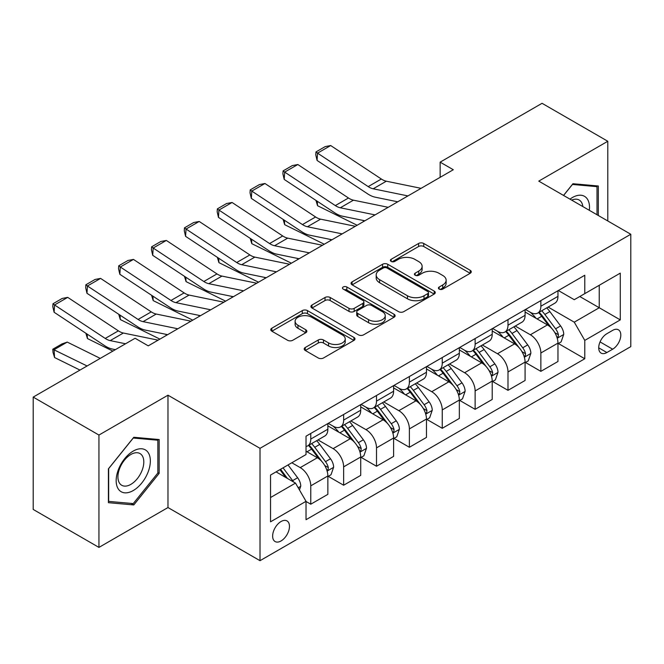 <?xml version="1.0" encoding="UTF-8"?>
<svg xmlns="http://www.w3.org/2000/svg" width="664" height="664" viewBox="0 0 664 664"><rect width="100%" height="100%" fill="white"/><g stroke="black" fill="none" stroke-linecap="round" stroke-linejoin="round"><path stroke-width="1" d="M439.17 289.114A2.556 1.477 0 0 0 442.78 289.114L470.212 273.277A3.652 2.108 0 0 0 471.274 271.792A3.652 2.108 0 0 0 470.212 270.298L423.748 243.472A3.652 2.108 0 0 0 418.586 243.472L391.154 259.309A2.556 1.477 0 0 0 390.407 260.354A2.556 1.477 0 0 0 391.154 261.4A2.556 1.477 0 0 0 394.773 261.4L398.317 259.35A11.678 6.748 0 0 1 414.842 259.35L418.71 261.583A11.678 6.748 0 0 1 422.13 266.355A11.678 6.748 0 0 1 418.71 271.119L415.166 273.17A2.556 1.477 0 0 0 414.411 274.215A2.556 1.477 0 0 0 415.166 275.253A2.556 1.477 0 0 0 418.776 275.253L422.329 273.203A11.678 6.748 0 0 1 438.846 273.203L442.714 275.444A11.678 6.748 0 0 1 446.142 280.208A11.678 6.748 0 0 1 442.714 284.981L439.17 287.031A2.556 1.477 0 0 0 438.423 288.068A2.556 1.477 0 0 0 439.17 289.114L439.17 287.031M281.046 540.952A11.902 6.872 120 0 0 288.823 530.461A11.902 6.872 120 0 0 286.997 520.925A11.902 6.872 120 0 0 281.046 521.514A11.902 6.872 120 0 0 273.277 532.005A11.902 6.872 120 0 0 275.095 541.542A11.902 6.872 120 0 0 281.046 540.952M305.266 347.496A3.652 2.108 0 0 0 304.195 348.99A3.652 2.108 0 0 0 305.266 350.476L318.305 358.004A3.652 2.108 0 0 0 323.468 358.004L353.92 340.416A3.652 2.108 0 0 0 354.991 338.93A3.652 2.108 0 0 0 353.92 337.436L307.465 310.611A3.652 2.108 0 0 0 302.303 310.611L271.842 328.199A3.652 2.108 0 0 0 270.771 329.684A3.652 2.108 0 0 0 271.842 331.178L287.587 340.267A3.652 2.108 0 0 0 292.749 340.267L305.78 332.739A3.652 2.108 0 0 0 306.851 331.253A3.652 2.108 0 0 0 305.78 329.759L297.978 325.252A9.761 5.636 0 0 1 295.115 321.268A9.761 5.636 0 0 1 301.141 316.056A9.761 5.636 0 0 1 311.781 317.284L342.375 334.938A9.761 5.636 0 0 1 345.23 338.93A9.761 5.636 0 0 1 339.204 344.135A9.761 5.636 0 0 1 328.564 342.914L323.468 339.968A3.652 2.108 0 0 0 318.305 339.968L305.266 347.496L305.266 350.476M167.975 395.196L98.944 435.053L33.2 397.097L33.2 509.446L98.944 547.402L167.975 507.545L260.014 560.69L260.014 448.333L167.975 395.196L167.975 507.545M607.792 220.979L607.792 141.266L538.761 181.123L630.8 234.259L260.014 448.333M607.792 141.266L542.048 103.31L440.149 162.149L440.149 177.329M33.2 397.097L135.099 338.258L148.246 345.853L453.296 169.735L440.149 162.149M398.583 311.657A3.652 2.108 0 0 0 403.745 311.657L434.198 294.069A3.652 2.108 0 0 0 435.269 292.583A3.652 2.108 0 0 0 434.198 291.089L387.734 264.264A3.652 2.108 0 0 0 382.572 264.264L352.119 281.851A3.652 2.108 0 0 0 351.048 283.337A3.652 2.108 0 0 0 352.119 284.831L398.583 311.657M344.234 289.67A2.556 1.477 0 0 1 346.824 290.027L346.824 286.989L394.059 314.263A3.652 2.108 0 0 1 395.13 315.757A3.652 2.108 0 0 1 394.059 317.243L363.606 334.83A3.652 2.108 0 0 1 358.444 334.83L311.98 308.005L311.98 305.025A3.652 2.108 0 0 0 310.91 306.511A3.652 2.108 0 0 0 311.98 308.005M311.98 305.025L325.011 297.497A3.652 2.108 0 0 1 330.174 297.497L349.015 308.378A3.652 2.108 0 0 0 354.178 308.378L362.826 303.382A3.652 2.108 0 0 0 363.897 301.896A3.652 2.108 0 0 0 362.826 300.402L343.213 289.081A2.556 1.477 0 0 1 342.466 288.035A2.556 1.477 0 0 1 344.043 286.674A2.556 1.477 0 0 1 346.824 286.989M612.656 330.365L606.871 333.71A11.529 6.657 120 0 0 599.335 343.869A11.529 6.657 120 0 0 601.103 353.107A11.529 6.657 120 0 0 606.871 352.534L612.656 349.198A11.529 6.657 120 0 0 620.184 339.038A11.529 6.657 120 0 0 618.416 329.8A11.529 6.657 120 0 0 612.656 330.365M260.014 560.69L630.8 346.616L630.8 234.259M558.349 290.517L574.26 299.696L584.776 293.629L584.776 275.253L306.029 436.19L306.029 454.558L270.53 475.059L270.53 521.821L306.029 501.32L306.029 519.696L584.776 358.759L584.776 340.391L574.26 322.173L548.115 307.075M584.776 293.629L620.284 273.128L620.284 319.89L584.776 340.391M98.944 435.053L98.944 547.402M579.78 296.509L599.243 307.747L599.243 285.279L620.284 273.128M574.26 322.173L599.243 307.747L620.284 319.89M270.53 497.527L295.513 483.101L276.05 471.872M306.029 501.478L310.769 504.208L310.769 485.841A14.874 8.59 -120 0 0 300.244 467.614L291.828 462.758M310.769 504.208L327.858 494.34L327.858 475.972A14.874 8.59 -120 0 0 317.342 457.745L306.029 451.221M328.257 476.345L343.637 485.226L343.637 466.858A14.874 8.59 -120 0 0 333.12 448.64L318.014 439.917M343.637 485.226L360.726 475.358L360.726 456.99A14.874 8.59 -120 0 0 350.21 438.771L327.858 425.865M361.125 457.371L376.505 466.252L376.505 447.876A14.874 8.59 -120 0 0 365.988 429.658L350.882 420.943M376.505 466.252L393.603 456.384L393.603 438.016A14.874 8.59 -120 0 0 383.078 419.789L360.726 406.891M393.993 438.389L409.381 447.27L409.381 428.902A14.874 8.59 -120 0 0 398.856 410.684L383.759 401.961M409.381 447.27L426.471 437.402L426.471 419.034A14.874 8.59 -120 0 0 415.954 400.815L393.603 387.909M426.869 419.416L442.249 428.297L442.249 409.92A14.874 8.59 -120 0 0 431.733 391.702L416.627 382.987M442.249 428.297L459.347 418.428L459.347 400.052A14.874 8.59 -120 0 0 448.822 381.833L426.471 368.935M459.737 400.433L475.125 409.314L475.125 390.947A14.874 8.59 -120 0 0 464.601 372.728L449.503 364.005M475.125 409.314L492.215 399.446L492.215 381.078A14.874 8.59 -120 0 0 481.699 362.859L459.347 349.953M492.605 381.46L507.993 390.341L507.993 371.964A14.874 8.59 -120 0 0 497.477 353.746L482.371 345.031M507.993 390.341L525.083 380.472L525.083 362.096A14.874 8.59 -120 0 0 514.567 343.877L492.215 330.979M525.481 362.478L540.861 371.359L540.861 352.991A14.874 8.59 -120 0 0 530.345 334.772L515.239 326.049M540.861 371.359L557.959 361.49L557.959 343.122A14.874 8.59 -120 0 0 547.435 324.903L525.083 311.997M525.481 309.49L530.345 312.304A14.874 8.59 -120 0 0 537.782 313.034A14.874 8.59 -120 0 0 540.861 306.228L540.861 300.609M492.605 328.472L497.477 331.278A14.874 8.59 -120 0 0 504.914 332.017A14.874 8.59 -120 0 0 507.993 325.202L507.993 319.591M459.737 347.446L464.601 350.26A14.874 8.59 -120 0 0 472.038 350.99A14.874 8.59 -120 0 0 475.125 344.184L475.125 338.565M426.869 366.428L431.733 369.234A14.874 8.59 -120 0 0 439.17 369.972A14.874 8.59 -120 0 0 442.249 363.158L442.249 357.547M393.993 385.402L398.856 388.216A14.874 8.59 -120 0 0 406.302 388.946A14.874 8.59 -120 0 0 409.381 382.14L409.381 376.521M361.125 404.384L365.988 407.19A14.874 8.59 -120 0 0 373.425 407.928A14.874 8.59 -120 0 0 376.505 401.114L376.505 395.503M328.248 423.358L333.12 426.172A14.874 8.59 -120 0 0 340.557 426.902A14.874 8.59 -120 0 0 343.637 420.096L343.637 414.477M558.349 343.504L584.776 358.759M537.782 313.034L554.88 303.166A14.874 8.59 -120 0 0 557.959 296.36L557.959 290.741M504.914 332.017L522.004 322.148A14.874 8.59 -120 0 0 525.083 315.334L525.083 309.723M472.038 350.99L489.136 341.122A14.874 8.59 -120 0 0 492.215 334.316L492.215 328.697M439.17 369.972L456.259 360.104A14.874 8.59 -120 0 0 459.347 353.289L459.347 347.679M406.302 388.946L423.391 379.078A14.874 8.59 -120 0 0 426.471 372.272L426.471 366.652M373.425 407.928L390.523 398.06A14.874 8.59 -120 0 0 393.603 391.245L393.603 385.635M340.557 426.902L357.647 417.033A14.874 8.59 -120 0 0 360.726 410.227L360.726 404.608M306.029 446.482A14.874 8.59 -120 0 0 307.681 445.884L324.779 436.016A14.874 8.59 -120 0 0 327.858 429.201L327.858 423.591M307.681 445.884A14.874 8.59 -120 0 0 310.769 439.07L310.769 433.459M295.513 483.101L306.029 501.32M598.322 215.509L598.322 185.995L572.949 183.729L563.537 195.432M108.406 502.681L133.788 504.947L159.161 473.374L159.161 439.543L133.788 437.277L108.406 468.842L108.406 502.681M157.849 472.619L159.161 473.374M131.107 503.395L133.788 504.947M440.19 289.479L442.714 288.018A11.678 6.748 0 0 0 446.142 283.246L446.142 280.208M422.13 266.355L422.13 269.385A11.678 6.748 0 0 1 418.71 274.157L416.187 275.618M470.162 273.311L423.748 246.51A3.652 2.108 0 0 0 418.586 246.51L392.175 261.757M434.148 294.094L387.734 267.301A3.652 2.108 0 0 0 382.572 267.301L352.169 284.856M427.749 293.621A2.556 1.477 0 0 0 428.496 292.583A2.556 1.477 0 0 0 427.749 291.537L386.963 267.99A2.556 1.477 0 0 0 383.352 267.99L379.609 270.148A11.678 6.748 0 0 0 376.189 274.921A11.678 6.748 0 0 0 379.609 279.685L407.48 295.787A11.678 6.748 0 0 0 424.005 295.787L427.749 293.621L427.749 296.659A2.556 1.477 0 0 0 428.496 295.613L428.496 292.583M376.189 274.921L376.189 277.959A11.678 6.748 0 0 0 379.609 282.723L379.609 279.685M427.749 296.659L424.005 298.817A11.678 6.748 0 0 1 407.48 298.817L379.609 282.723M312.03 308.03L325.011 300.535L325.011 297.497M363.897 301.896L363.897 304.934A3.652 2.108 0 0 1 362.826 306.419L354.178 311.416A3.652 2.108 0 0 1 349.015 311.416L330.174 300.535A3.652 2.108 0 0 0 325.011 300.535M346.824 290.027L394.009 317.267M368.57 319.666A9.761 5.636 0 0 0 379.21 320.886A9.761 5.636 0 0 0 385.244 315.682A9.761 5.636 0 0 0 382.381 311.69L371.608 305.473A3.652 2.108 0 0 0 366.445 305.473L357.796 310.462A3.652 2.108 0 0 0 356.726 311.956A3.652 2.108 0 0 0 357.796 313.441L368.57 319.666L368.57 322.704A9.761 5.636 0 0 0 379.21 323.924A9.761 5.636 0 0 0 385.244 318.712L385.244 315.682M356.726 311.956L356.726 314.993A3.652 2.108 0 0 0 357.796 316.479L357.796 313.441M368.57 322.704L357.796 316.479M345.23 338.93L345.23 341.96A9.761 5.636 0 0 1 339.204 347.172A9.761 5.636 0 0 1 328.564 345.952L323.468 343.006A3.652 2.108 0 0 0 318.305 343.006L305.315 350.501M295.115 321.268L295.115 324.306A9.761 5.636 0 0 0 297.978 328.29L297.978 325.252M305.739 332.772L297.978 328.29M353.879 340.441L307.465 313.649A3.652 2.108 0 0 0 302.303 313.649L271.891 331.203M557.959 343.728L561.113 341.91L563.744 334.316A9.852 5.694 -120 0 0 560.599 325.924L549.85 311.582A28.452 16.426 -120 0 0 546.746 307.864M536.064 318.33A28.452 16.426 -120 0 0 530.237 312.238M362.519 220.307L364.237 221.153M317.276 201.267L317.541 205.707L315.956 200.395M357.132 225.254L317.541 205.707M557.063 337.694L558.208 336.457L558.424 334.739A9.852 5.694 -120 0 0 555.602 328.804L544.854 314.462A28.452 16.426 -120 0 0 541.749 310.744M539.102 312.279A23.613 13.637 60 0 1 542.978 316.686L552.074 328.821M538.595 312.57A28.452 16.426 60 0 1 541.699 316.288L548.846 325.825M407.937 195.922L373.176 188.792A18.592 10.732 60 0 1 368.196 186.609L317.541 153.135L317.068 160.431L367.723 193.905A27.896 16.102 -120 0 0 375.193 197.183L397.744 201.806M421.084 188.335L386.323 181.206A18.592 10.732 60 0 1 381.343 179.023L330.689 145.54L317.541 153.135L315.964 151.931L325.169 146.619L330.689 145.54M317.068 160.431L315.773 154.853L315.964 151.931M525.083 362.71L528.245 360.884L530.868 353.289A9.852 5.694 -120 0 0 527.722 344.898L516.982 330.556A28.452 16.426 -120 0 0 513.878 326.837M503.188 337.312A28.452 16.426 -120 0 0 497.369 331.22M329.651 239.281L331.369 240.127M284.399 220.249L284.673 224.681L283.08 219.377M324.264 244.236L284.673 224.681M524.186 356.668L525.332 355.431L525.548 353.713A9.852 5.694 -120 0 0 522.726 347.787L511.986 333.444A28.452 16.426 -120 0 0 508.881 329.726M506.234 331.253A23.613 13.637 60 0 1 510.11 335.66L519.198 347.795M505.727 331.543A28.452 16.426 60 0 1 508.831 335.262L515.969 344.799M492.215 381.684L495.369 379.866L498 372.272A9.852 5.694 -120 0 0 494.854 363.88L484.106 349.538A28.452 16.426 -120 0 0 481.002 345.819M470.319 356.286A28.452 16.426 -120 0 0 464.493 350.194M296.775 258.263L298.493 259.109M251.531 239.223L251.797 243.663L250.212 238.351M291.388 263.21L251.797 243.663M491.319 375.65L492.464 374.413L492.68 372.695A9.852 5.694 -120 0 0 489.858 366.76L479.109 352.418A28.452 16.426 -120 0 0 476.005 348.7M473.357 350.235A23.613 13.637 60 0 1 477.233 354.642L486.33 366.777M472.851 350.526A28.452 16.426 60 0 1 475.955 354.244L483.101 363.781M459.347 400.666L462.501 398.84L465.124 391.245A9.852 5.694 -120 0 0 461.986 382.854L451.238 368.512A28.452 16.426 -120 0 0 448.134 364.793M437.443 375.268A28.452 16.426 -120 0 0 431.625 369.176M263.907 277.237L265.625 278.083M218.663 258.205L218.929 262.637L217.344 257.333M258.52 282.192L218.929 262.637M458.442 394.623L459.588 393.387L459.803 391.669A9.852 5.694 -120 0 0 456.99 385.743L446.241 371.4A28.452 16.426 -120 0 0 443.137 367.682M440.489 369.209A23.613 13.637 60 0 1 444.365 373.616L453.462 385.751M439.983 369.499A28.452 16.426 60 0 1 443.087 373.218L450.225 382.754M375.069 214.904L340.308 207.774A18.592 10.732 60 0 1 335.328 205.591L284.673 172.109L284.2 179.413L334.847 212.887A27.896 16.102 -120 0 0 342.325 216.165L364.876 220.788M388.216 207.309L353.456 200.179A18.592 10.732 60 0 1 348.476 197.996L297.821 164.523L284.673 172.109L283.088 170.914L292.293 165.593L297.821 164.523M284.2 179.413L282.897 173.827L283.088 170.914M342.192 233.877L307.432 226.748A18.592 10.732 60 0 1 302.452 224.565L251.797 191.091L251.324 198.387L301.979 231.861A27.896 16.102 -120 0 0 309.457 235.139L332 239.762M355.348 226.291L320.587 219.161A18.592 10.732 60 0 1 315.599 216.979L264.944 183.496L251.797 191.091L250.22 189.887L259.425 184.575L264.944 183.496M251.324 198.387L250.029 192.809L250.22 189.887M309.324 252.859L274.564 245.73A18.592 10.732 60 0 1 269.584 243.547L218.929 210.065L218.456 217.369L269.111 250.843A27.896 16.102 -120 0 0 276.581 254.121L299.132 258.744M322.472 245.265L287.711 238.135A18.592 10.732 60 0 1 282.731 235.952L232.076 202.478L218.929 210.065L217.352 208.869L226.548 203.549L232.076 202.478M218.456 217.369L217.161 211.783L217.352 208.869M426.471 419.64L429.625 417.822L432.256 410.227A9.852 5.694 -120 0 0 429.11 401.836L418.37 387.494A28.452 16.426 -120 0 0 415.266 383.775M404.575 394.25A28.452 16.426 -120 0 0 398.749 388.149M231.031 296.219L232.757 297.065M185.787 277.178L186.053 281.619L184.468 276.307M225.644 301.166L186.053 281.619M425.574 413.606L426.72 412.369L426.935 410.651A9.852 5.694 -120 0 0 424.113 404.716L413.373 390.374A28.452 16.426 -120 0 0 410.269 386.656M407.621 388.191A23.613 13.637 60 0 1 411.497 392.598L420.586 404.733M407.107 388.481A28.452 16.426 60 0 1 410.211 392.2L417.357 401.737M276.456 271.833L241.696 264.704A18.592 10.732 60 0 1 236.708 262.521L186.053 229.047L185.58 236.343L236.235 269.816A27.896 16.102 -120 0 0 243.713 273.095L266.256 277.718M289.604 264.247L254.843 257.117A18.592 10.732 60 0 1 249.863 254.934L199.208 221.452L186.053 229.047L184.476 227.843L193.68 222.531L199.208 221.452M185.58 236.343L184.285 230.765L184.476 227.843M589.333 210.322A24.17 13.961 120 0 0 587.225 198.843A24.17 13.961 120 0 0 569.969 199.142M582.859 206.587A18.302 10.566 120 0 0 581.232 201.931A18.302 10.566 120 0 0 579.174 200.022A18.302 10.566 120 0 0 571.646 200.113M572.368 184.443L597.011 186.667L597.011 214.754M595.376 185.729L597.011 186.667M563.595 195.457L572.418 184.476M133.257 451.072A24.17 13.961 120 0 0 116.167 480.678A24.17 13.961 120 0 0 133.257 490.547A24.17 13.961 120 0 0 150.355 460.94A24.17 13.961 120 0 0 133.257 451.072M130.866 454.475A18.302 10.566 120 0 0 118.906 470.61A18.302 10.566 120 0 0 121.711 485.268A18.302 10.566 120 0 0 130.866 484.363A18.302 10.566 120 0 0 142.818 468.236A18.302 10.566 120 0 0 140.013 453.57A18.302 10.566 120 0 0 130.866 454.475M157.849 473L133.257 503.586L108.672 501.395L108.672 468.61L133.257 438.024L157.849 440.215L157.849 473M156.214 439.277L157.849 440.215M393.603 438.622L396.757 436.796L399.388 429.201A9.852 5.694 -120 0 0 396.242 420.81L385.493 406.468A28.452 16.426 -120 0 0 382.389 402.749M371.707 413.224A28.452 16.426 -120 0 0 365.881 407.132M198.162 315.192L199.881 316.047M152.919 296.161L153.185 300.593L151.6 295.289M192.776 320.148L153.185 300.593M392.706 432.579L393.852 431.343L394.067 429.625A9.852 5.694 -120 0 0 391.245 423.698L380.497 409.356A28.452 16.426 -120 0 0 377.393 405.638M374.745 407.165A23.613 13.637 60 0 1 378.621 411.572L387.718 423.707M374.239 407.455A28.452 16.426 60 0 1 377.343 411.174L384.489 420.71M360.726 457.596L363.889 455.778L366.511 448.183A9.852 5.694 -120 0 0 363.366 439.792L352.625 425.45A28.452 16.426 -120 0 0 349.521 421.731M338.831 432.206A28.452 16.426 -120 0 0 333.013 426.105M165.294 334.175L167.013 335.021M120.043 315.134L120.317 319.575L118.723 314.263M159.908 339.121L120.317 319.575M359.83 451.561L360.975 450.325L361.191 448.607A9.852 5.694 -120 0 0 358.369 442.672L347.629 428.33A28.452 16.426 -120 0 0 344.525 424.611M341.877 426.147A23.613 13.637 60 0 1 345.753 430.554L354.842 442.689M341.371 426.437A28.452 16.426 60 0 1 344.475 430.156L351.613 439.692M327.858 476.578L331.012 474.752L333.643 467.166A9.852 5.694 -120 0 0 330.498 458.766L319.749 444.423A28.452 16.426 -120 0 0 316.645 440.705M87.175 334.116L87.44 338.549L85.855 333.245M112.863 351.107L87.44 338.549M326.962 470.535L328.107 469.299L328.323 467.58A9.852 5.694 -120 0 0 325.501 461.654L314.753 447.312A28.452 16.426 -120 0 0 311.648 443.594M309.001 445.121A23.613 13.637 60 0 1 312.877 449.528L321.974 461.671M308.494 445.411A28.452 16.426 60 0 1 311.599 449.13L318.745 458.666M299.456 489.932L300.767 486.139A9.852 5.694 -120 0 0 297.63 477.748L288.035 464.949M67.247 342.093L54.099 349.687L54.572 357.531L52.995 352.352L52.805 349.214L62.009 343.902L67.247 342.093L100.239 358.386M52.805 349.214L87.092 365.98M79.987 370.08L54.572 357.531M293.529 481.956A9.852 5.694 -120 0 0 292.633 480.628L283.038 467.829M280.573 469.257L287.462 478.454M279.884 469.656L285.727 477.457M243.58 290.815L208.82 283.686A18.592 10.732 60 0 1 203.84 281.503L153.185 248.029L152.712 255.325L203.367 288.798A27.896 16.102 -120 0 0 210.837 292.077L233.388 296.7M256.727 283.221L221.967 276.091A18.592 10.732 60 0 1 216.987 273.908L166.332 240.434L153.185 248.029L151.608 246.825L160.812 241.505L166.332 240.434M152.712 255.325L151.417 249.739L151.608 246.825M210.712 309.789L175.952 302.659A18.592 10.732 60 0 1 170.972 300.477L120.317 267.003L119.844 274.298L170.49 307.772A27.896 16.102 -120 0 0 177.969 311.051L200.52 315.674M223.859 302.203L189.099 295.073A18.592 10.732 60 0 1 184.119 292.89L133.464 259.408L120.317 267.003L118.731 265.799L127.936 260.487L133.464 259.408M119.844 274.298L118.541 268.721L118.731 265.799M177.836 328.771L143.084 321.642A18.592 10.732 60 0 1 138.095 319.459L87.44 285.985L86.967 293.281L137.622 326.754A27.896 16.102 -120 0 0 145.101 330.033L167.643 334.656M190.991 321.177L156.231 314.047A18.592 10.732 60 0 1 151.243 311.864L100.588 278.39L87.44 285.985L85.864 284.781L95.068 279.461L100.588 278.39M86.967 293.281L85.673 287.695L85.864 284.781M125.562 343.769L110.207 340.615A18.592 10.732 60 0 1 105.227 338.433L54.572 304.959L54.099 312.254L104.754 345.728A27.896 16.102 -120 0 0 112.224 349.007L115.37 349.654M158.115 340.159L123.355 333.029A18.592 10.732 60 0 1 118.375 330.846L67.72 297.364L54.572 304.959L52.995 303.755L62.192 298.443L67.72 297.364M54.099 312.254L52.805 306.677L52.995 303.755M300.244 467.614L317.342 457.745M333.12 448.64L350.21 438.771M365.988 429.658L383.078 419.789M398.856 410.684L415.954 400.815M431.733 391.702L448.822 381.833M464.601 372.728L481.699 362.859M497.477 353.746L514.567 343.877M530.345 334.772L547.435 324.903M540.861 306.228L557.959 296.36M540.861 352.991L557.959 343.122M507.993 371.964L525.083 362.096M507.993 325.202L525.083 315.334M475.125 390.947L492.215 381.078M475.125 344.184L492.215 334.316M442.249 409.92L459.347 400.052M442.249 363.158L459.347 353.289M409.381 428.902L426.471 419.034M409.381 382.14L426.471 372.272M376.505 447.876L393.603 438.016M376.505 401.114L393.603 391.245M343.637 466.858L360.726 456.99M343.637 420.096L360.726 410.227M310.769 485.841L327.858 475.972M310.769 439.07L327.858 429.201M600.048 341.91L612.656 349.198M598.721 347.828L606.871 352.534M442.714 288.018L442.714 284.981M415.166 275.253L415.166 273.17M418.71 274.157L418.71 271.119M391.154 261.4L391.154 259.309M418.586 246.51L418.586 243.472M423.748 246.51L423.748 243.472M470.212 273.277L470.212 270.298M352.119 284.831L352.119 281.851M382.572 267.301L382.572 264.264M387.734 267.301L387.734 264.264M434.198 294.069L434.198 291.089M407.48 298.817L407.48 295.787M424.005 298.817L424.005 295.787M330.174 300.535L330.174 297.497M349.015 311.416L349.015 308.378M354.178 311.416L354.178 308.378M362.826 306.419L362.826 303.382M394.059 317.243L394.059 314.263M318.305 343.006L318.305 339.968M323.468 343.006L323.468 339.968M328.564 345.952L328.564 342.914M305.78 332.739L305.78 329.759M271.842 331.178L271.842 328.199M302.303 313.649L302.303 310.611M307.465 313.649L307.465 310.611M353.92 340.416L353.92 337.436M557.221 338.233L563.678 334.507M544.854 314.462L549.85 311.582M537.11 318.936L541.699 316.288M555.602 328.804L560.599 325.924M554.822 332.656L558.424 334.739M373.176 188.792L386.323 181.206M368.196 186.609L381.343 179.023M524.352 357.207L530.802 353.48M511.986 333.444L516.982 330.556M504.233 337.918L508.831 335.262M522.726 347.787L527.722 344.898M521.946 351.638L525.548 353.713M491.476 376.189L497.934 372.462M479.109 352.418L484.106 349.538M471.365 356.892L475.955 354.244M489.858 366.76L494.854 363.88M489.077 370.612L492.68 372.695M458.608 395.163L465.066 391.436M446.241 371.4L451.238 368.512M438.497 375.874L443.087 373.218M456.99 385.743L461.986 382.854M456.209 389.594L459.803 391.669M340.308 207.774L353.456 200.179M335.328 205.591L348.476 197.996M307.432 226.748L320.587 219.161M302.452 224.565L315.599 216.979M274.564 245.73L287.711 238.135M269.584 243.547L282.731 235.952M425.732 414.145L432.189 410.418M413.373 390.374L418.37 387.494M405.621 394.848L410.211 392.2M424.113 404.716L429.11 401.836M423.333 408.567L426.935 410.651M241.696 264.704L254.843 257.117M236.708 262.521L249.863 254.934M392.864 433.119L399.321 429.392M380.497 409.356L385.493 406.468M372.753 413.83L377.343 411.174M391.245 423.698L396.242 420.81M390.465 427.55L394.067 429.625M359.996 452.101L366.445 448.374M347.629 428.33L352.625 425.45M339.877 432.804L344.475 430.156M358.369 442.672L363.366 439.792M357.589 446.523L361.191 448.607M327.12 471.083L333.577 467.348M314.753 447.312L319.749 444.423M307.009 451.786L311.599 449.13M325.501 461.654L330.498 458.766M324.721 465.505L328.323 467.58M298.211 487.774L300.709 486.33M292.633 480.628L297.63 477.748M208.82 283.686L221.967 276.091M203.84 281.503L216.987 273.908M175.952 302.659L189.099 295.073M170.972 300.477L184.119 292.89M143.084 321.642L156.231 314.047M138.095 319.459L151.243 311.864M110.207 340.615L123.355 333.029M105.227 338.433L118.375 330.846"/></g></svg>
